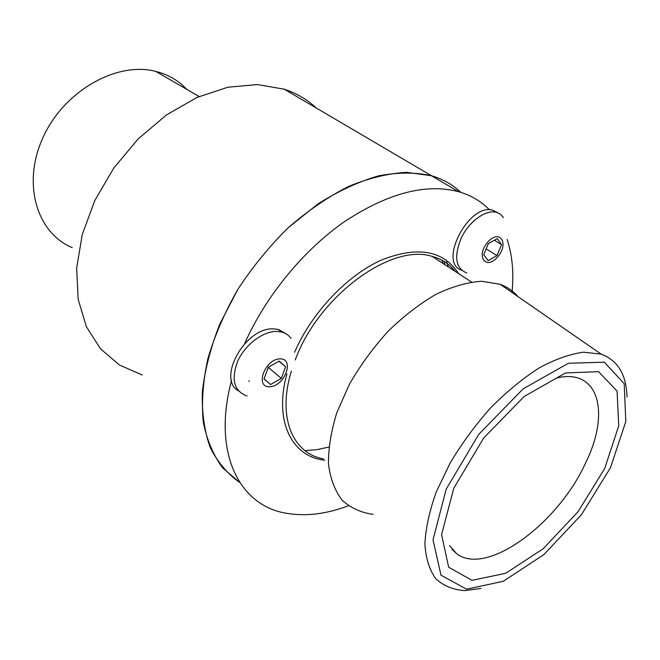 <?xml version="1.0" encoding="UTF-8"?>
<svg xmlns="http://www.w3.org/2000/svg" width="660" height="660" viewBox="0 0 660 660"><rect width="100%" height="100%" fill="white"/><g stroke="black" fill="none" stroke-linecap="round" stroke-linejoin="round"><path stroke-width="0.99" d="M483.739 254.719L488.136 260.634L497.005 255.585L501.567 244.637L497.277 238.615L488.317 243.647L483.739 254.719M501.567 244.637L494.356 240.248M497.005 255.585L486.156 248.878M503.489 217.486L500.387 214.17L496.312 212.281C485.752 209.418 469.144 221.422 461.274 237.897C453.733 256.633 455.532 268.307 466.669 272.91M497.83 256.715C509.569 242.979 499.372 228.31 487.468 242.476C475.538 256.649 486.271 270.748 497.83 256.715M497.656 212.701L492.904 210.284C469.153 202.43 437.885 262.424 461.332 270.113M610.426 467.8L625.812 421.509L624.203 383.691L604.362 362.2L568.483 363.248L523.198 388.789L478.781 434.313L446.201 489.126L433.018 539.814L440.987 575.182L466.579 589.207L503.291 581.279L543.848 554.623L581.501 514.618L610.426 467.8M445.055 264.808L443.957 261.36M460.911 192.382C452.776 184.693 442.967 179.14 431.475 175.733L406.609 172.351C388.286 173.365 368.932 178.068 348.538 186.458C327.938 196.969 307.832 210.721 288.222 227.741C269.371 246.337 252.59 266.863 237.872 289.311L219.862 323.92C210.664 347.391 204.823 370.037 202.323 391.85C201.787 412.69 204.427 431.252 210.235 447.529C217.668 462.206 227.502 473.855 239.737 482.493L222.684 467.915C213.361 455.309 206.877 439.964 203.23 421.88C201.424 402.451 202.966 381.381 207.875 358.685C214.748 335.478 224.746 312.353 237.872 289.311C252.59 266.863 269.371 246.337 288.222 227.741L317.905 203.973C338.44 191.004 358.661 181.64 378.568 175.857C397.856 172.235 415.486 172.194 431.475 175.733C442.967 179.14 452.776 184.693 460.911 192.382M512.02 292.487C513.983 272.959 512.35 255.272 507.127 239.423M489.505 209.863C481.206 201.316 470.918 195.269 458.642 191.705C426.063 183.117 388.088 193.042 344.726 221.471C303.55 250.033 265.691 296.125 244.579 343.695M231.553 380.474C212.017 452.958 239.456 505.758 286.275 513.249C305.53 516.598 326.23 514.115 348.373 505.791M517.993 296.62C513.249 291.068 507.334 286.976 500.231 284.336L481.627 281.251C467.486 282.224 452.298 286.564 436.045 294.277C419.587 303.864 403.59 316.214 388.039 331.328C373.222 347.688 360.352 365.318 349.445 384.227L336.864 412.574C331.072 431.244 328.284 448.495 328.498 464.335C330.421 478.921 335 490.916 342.235 500.305C350.774 508.002 361.094 512.696 373.197 514.387M627 396.982C626.431 374.641 617.809 360.36 601.136 354.123L583.564 352.184C569.984 354.016 555.151 359.271 539.071 367.958C522.654 378.543 506.492 391.858 490.57 407.913C475.274 425.164 461.777 443.553 450.079 463.097L436.186 492.137C429.437 511.079 425.675 528.413 424.891 544.112C425.832 558.451 429.487 570.025 435.847 578.828C443.561 585.857 453.164 589.784 464.665 590.617L480.983 588.448M249.059 381.587L249.084 380.671M442.002 260.246L443.041 263.497M328.853 447.059L316.668 449.699L304.903 450.582M446.292 260.098L448.189 266.846M142.255 374.995L119.51 365.054L100.493 348.81L86.377 326.667L78.177 299.392L76.651 268.183L82.219 234.613L94.801 200.541L113.825 167.962L138.229 138.839L166.543 114.889L197.051 97.416L227.939 87.219L257.515 84.554L284.278 89.199C296.637 93.291 307.312 99.569 316.305 108.025M72.221 247.624C36.894 233.096 21.681 183.653 43.09 137.313C64.094 90.849 116.762 61.215 155.686 71.371C168.102 74.497 178.481 80.503 186.813 89.372M285.615 366.778L279.163 361.127L268.298 367.224L264.025 378.997L270.6 384.516L281.333 378.403L285.615 366.778L278.957 361.243M281.333 378.403L268.81 367.826L267.894 368.346M269.222 366.712L268.81 367.826M270.6 384.516L264.058 378.898M291.035 338.275L288.296 335.321L284.881 333.143L281.713 332.021L276.614 331.411C262.812 331.279 245.008 344.792 237.674 361.243C230.893 379.673 234.036 391.264 247.112 396.016M279.997 358.858C264.784 359.04 254.479 387.601 269.783 386.752C284.716 386.323 295.053 358.512 279.997 358.858M286.407 333.968L278.57 329.488L273.471 328.878C245.471 327.063 216.596 378.7 238.433 390.877M604.659 468.55L618.742 425.848L617.067 391.149L598.612 371.679L565.595 372.933L524.155 396.47L483.615 438.1L453.824 488.136L441.589 534.559L448.643 567.171L471.958 580.346L505.675 573.284L543.122 548.798L577.954 511.838L604.659 468.55M452.017 549.326L456.489 553.55C486.329 577.129 558.64 523.372 585.874 462.355C610.253 412.739 599.041 367.933 556.85 377.982M458.576 273.603C443.289 250.214 417.442 245.751 381.043 260.197C346.789 275.69 311.693 312.807 294.575 352.267M286.927 373.865C273.644 421.418 292.009 457.009 324.885 460.21M455.317 271.483C449.501 264.058 441.787 259.042 432.176 256.426C391.603 242.822 318.483 295.985 295.226 359.989M291.398 371.06C277.084 417.227 292.644 453.469 323.383 458.873M493.21 210.367L496.617 212.363M449.617 545.606L456.489 553.55M284.278 89.199L458.642 191.705M471.504 282.01L432.176 256.426C441.449 258.811 449.097 263.786 455.136 271.359M601.136 354.123L500.231 284.336M155.686 71.371L199.13 96.5M278.239 329.414L281.383 331.939"/></g></svg>
